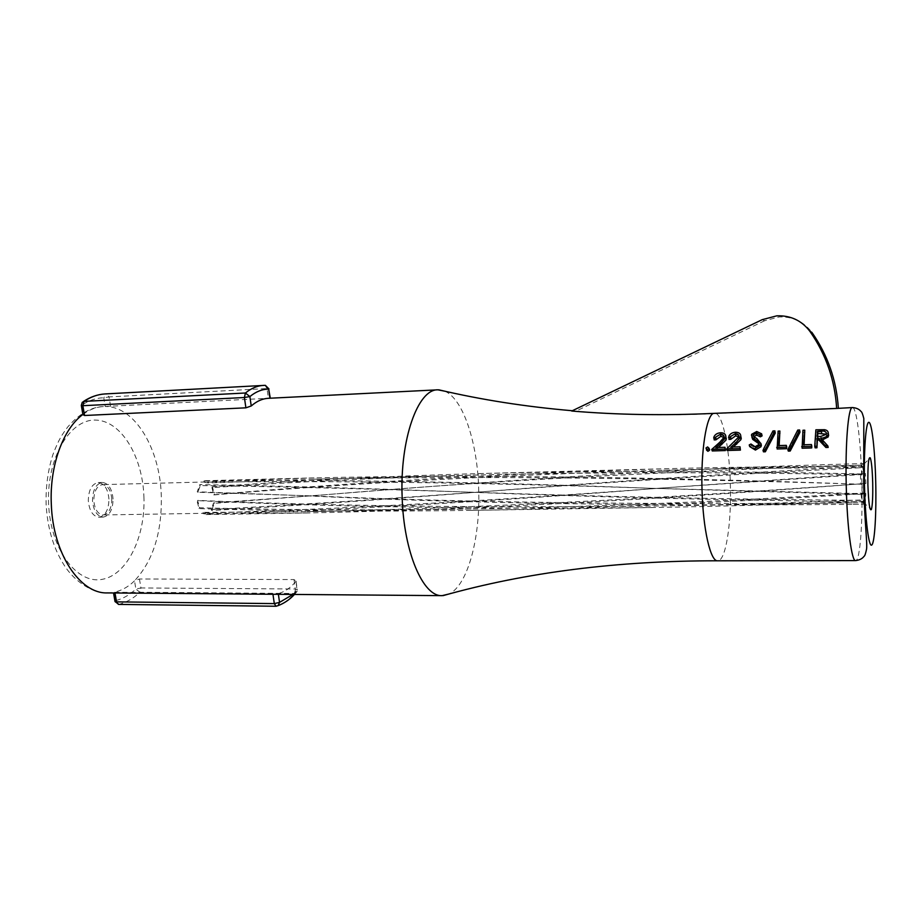 <?xml version="1.0" encoding="UTF-8"?>
<svg xmlns="http://www.w3.org/2000/svg" width="922" height="922" viewBox="0 0 922 922"><rect width="100%" height="100%" fill="white"/><g stroke="black" fill="none" stroke-linecap="round" stroke-linejoin="round"><path stroke-width="0.69" stroke-dasharray="4.61 3.46" d="M444.957 391.239C463.247 399.122 477.412 442.675 478.668 488.752C480.5 536.973 468.019 584.917 449.198 593.941M571.721 411.028L575.777 411.212C620.806 415.004 667.632 415.799 716.279 413.575L837.326 408.169M762.217 319.657L764.638 320.741L779.078 316.949C792.759 316.477 803.684 321.582 811.833 332.289M292.908 594.436L296.999 590.184L296.066 581.125L294.003 579.569L139.441 578.981L134.508 580.86C128.25 586.922 121.427 590.714 114.051 592.27L278.271 593.572L278.386 594.31M108.946 499.102C107.966 488.925 104.393 483.416 98.228 482.575C91.866 483.831 88.558 489.859 88.305 500.669C89.319 510.846 92.868 516.355 98.954 517.184C105.396 515.905 108.715 509.878 108.946 499.102M113.06 499.009C112.092 488.833 108.531 483.312 102.377 482.46C96.038 483.716 92.742 489.755 92.488 500.577C93.502 510.776 97.041 516.285 103.103 517.115C109.522 515.847 112.841 509.808 113.06 499.009M863.718 474.369L865.401 473.493L865.885 483.485L854.798 484.246C648.742 499.321 466.083 508.46 306.796 511.652L203.197 512.39L207.462 513.024C341.958 509.002 492.486 500.727 659.069 488.211L863.718 474.369L862.923 467.604C726.767 474.692 603 482.517 491.622 491.103L481.826 491.806C385.811 499.009 295.628 504.922 211.253 509.543L213.558 502.928L327.506 494.561C478.818 481.584 656.89 471.776 861.747 465.149L863.511 463.57L863.949 464.043L864.536 466.209L862.923 467.604M861.955 465.137L861.102 467.696C790.292 467.811 723.436 468.687 660.509 470.312C492.21 475.591 343.307 483.808 213.8 494.941L211.922 487.646C293.473 481.872 382.411 477.642 478.76 474.968C591.359 472.145 718.63 472.041 860.572 474.669L862.035 473.943L862.589 466.359L861.102 467.696M860.572 474.669L860.537 484.188L859.385 484.165C646.944 477.55 465.068 475.902 313.768 479.21L208.384 482.978L204.131 482.194C331.701 480.569 481.48 482.621 653.491 488.337L860.998 493.627L861.828 500.381C721.961 499.125 594.69 496.485 479.982 492.463L467.973 492.094C370.54 488.867 281.314 486.689 200.281 485.571L197.884 492.233L312.892 495.932C467.466 502.548 647.244 504.853 852.228 502.836L862.785 502.651L863.637 499.897C789.751 502.928 719.195 504.979 651.981 506.074C481.722 507.93 330.272 506.028 197.631 500.381L199.578 507.78C283.48 509.993 373.975 510.396 471.061 509.002C590.334 506.962 721.361 501.614 864.133 492.936L864.168 483.612M860.998 493.627L862.496 494.469L862.001 484.257L860.537 484.188M111.804 499.102C110.951 490.193 107.839 485.375 102.457 484.626C96.902 485.733 94.021 491.011 93.802 500.485C94.678 509.393 97.778 514.222 103.091 514.949C108.704 513.842 111.608 508.552 111.804 499.102M295.789 581.563C290.442 587.936 284.61 591.936 278.271 593.572M82.899 414.612L83.453 414.036C89.872 409.403 96.522 406.902 103.402 406.556L269.939 398.223M268.371 398.304L269.95 398.269M862.785 502.651L864.421 504.161L851.836 504.369L864.34 504.173L861.828 500.381M864.133 492.936L865.85 493.558L865.32 501.13L863.637 499.897M815.117 447.838L816.224 431.992L824.844 431.888L828.382 433.974M822.412 439.875L821.11 439.955L828.198 447.435M803.615 444.807L804.03 446.421L804.122 444.784M804.03 446.421L811.821 446.179M802.117 448.23L803.316 432.441L805.113 432.372M788.298 451.1L798.118 432.257L800.008 432.199M778.594 445.58L779.044 447.182L779.159 445.568M779.044 447.182L786.743 446.951M777.142 448.991L778.514 433.294L780.3 433.236M763.485 451.838L773.397 433.11L775.264 433.052M749.713 446.594L751.442 445.706L755.544 448.346L759.44 446.133L759.129 443.908M751.453 435.138L751.903 437.166L753.228 434.977M753.412 434.838L757.146 433.674L762.079 435.899M753.816 436.555L754.738 438.93L760.927 443.424M729.002 439.414L729.325 438.261C730.512 435.91 732.725 434.631 735.975 434.4L740.815 436.348M733.359 446.997L731.457 448.657L740.539 448.369M727.158 450.512L739.294 439.448L738.983 436.982M714.17 439.909L714.469 438.849C715.633 436.452 717.858 435.149 721.131 434.919L725.868 436.798M718.434 447.47L716.544 449.118L725.556 448.841M712.257 450.962L724.404 439.898L724.047 437.443M705.872 448.415L706.436 449.959L708.165 448.53L709.306 448.933M862.001 484.257L859.592 484.188C646.875 476.674 465.022 474.565 314.033 477.873L208.603 481.791L208.384 482.978M204.131 482.194L203.993 480.938L205.318 480.708L208.603 481.791M862.496 494.469L653.26 488.349C481.03 481.86 331.275 479.394 203.993 480.938M863.384 501.752C717.812 500.07 585.816 496.854 467.385 492.106C369.906 488.441 280.714 485.929 199.82 484.58L200.281 485.571M851.836 504.369C641.021 506.155 456.77 503.205 299.062 495.494L197.239 491.795L199.82 484.58M197.884 492.233L197.239 491.795M865.32 501.13C790.73 504.322 719.494 506.455 651.624 507.526C481.284 509.244 329.73 506.939 196.962 500.611L197.631 500.381M865.85 493.558C722.433 502.767 590.725 508.368 470.739 510.385C373.617 511.733 283.066 511.145 199.071 508.61L196.962 500.611M199.578 507.78L199.071 508.61M865.885 483.485L854.625 484.281C648.823 500.22 466.117 509.785 306.496 512.978L202.978 513.6L203.197 512.39M865.401 473.493L659.288 488.222C492.936 501.453 342.373 510.143 207.6 514.269L202.978 513.6M207.462 513.024L207.6 514.269M864.536 466.209C724.012 473.896 596.626 482.413 482.367 491.795C386.422 499.413 296.192 505.648 211.691 510.511L211.253 509.543M862.128 463.605L863.499 463.57L862.128 463.605C650.944 469.01 477.584 482.609 321.352 495.033L214.192 503.354L211.691 510.511M213.558 502.928L214.192 503.354M211.922 487.646L212.417 486.839L214.446 494.722L213.8 494.941M862.035 473.943C719.471 470.831 591.82 470.716 479.06 473.574C382.745 476.305 293.864 480.731 212.417 486.839M862.589 466.359C791.318 466.359 724.07 467.189 660.855 468.849C492.625 474.277 343.825 482.898 214.446 494.722M764.638 320.741L575.777 411.212M707.6 446.928L708.165 448.53M720.658 432.764L721.131 434.919M715.991 447.539L716.544 449.118M719.863 442.18L720.393 443.955M724.104 437.166L724.6 439.149M735.526 432.245L735.975 434.4M730.927 447.078L731.457 448.657M734.799 441.684L735.307 443.482M739.041 436.659L739.513 438.642M755.06 446.767L755.544 448.346M750.957 444.012L751.442 445.706M759.152 443.713L759.624 445.395M756.732 431.508L757.146 433.674M753.458 436.118L753.666 437.051M754.288 436.97L754.738 438.93M756.766 438.469L757.216 440.37M772.993 430.931L773.397 433.11M778.122 431.127L778.514 433.294M797.749 430.067L798.118 432.257M802.958 430.251L803.316 432.441M824.51 429.698L824.844 431.888M820.753 438.088L821.11 439.955M815.878 429.802L816.224 431.992M817.123 436.521L817.491 438.446L821.202 438.342L826.585 436.325L826.458 433.501M826.803 435.541L826.296 434.193M817.491 438.446L817.641 436.509M716.279 413.575C723.378 417.286 729.509 449.556 730.351 484.338C731.572 523.661 725.752 561.314 717.685 560.795M294.003 579.569L295.397 589.769L294.441 593.491C288.874 599.945 282.824 604.187 276.3 606.215L118.834 604.371C126.395 602.446 133.413 598.424 139.89 592.27L294.441 593.491L297.034 591.59L297.299 589.907L297.034 591.59L294.487 594.448M296.066 581.125L297.299 589.907L295.328 588.974L140.951 587.959L139.89 592.27L135.891 589.066C129.61 594.978 122.81 598.839 115.492 600.648L114.051 592.27L107.298 592.915C93.71 593.814 74.728 581.863 64.298 565.428C53.464 548.521 47.402 528.018 46.1 503.931C45.72 486.413 47.99 469.978 52.911 454.638C58.927 438.884 61.981 434.85 67.686 427.036C79.2 413.794 91.105 406.959 103.402 406.556M143.913 496.439C145.664 536.558 127.248 575.167 101.973 579.385C76.757 584.283 50.318 549.132 48.589 503.689C46.503 458.292 69.934 419.037 95.496 420.086C121.07 420.455 142.495 456.286 143.913 496.439M139.441 578.981L140.951 587.959L135.891 589.066L134.508 580.86C153.121 560.795 162.053 532.409 161.304 495.679C160.013 448.979 134.992 406.21 105.235 406.521L103.771 397.797L106.687 393.89L105.05 393.936M852.435 407.559C856.676 406.902 860.964 442.491 861.828 481.515C862.9 522.186 860.088 561.141 855.628 560.588M110.628 406.452L109.026 396.921L103.771 397.797C96.268 397.901 88.996 400.344 81.92 405.115L83.453 414.036L82.876 414.462M264.983 385.35L106.687 393.89L109.026 396.921L267.023 388.554L268.44 398.569M115.008 601.582L115.492 600.648L118.834 604.371M83.51 401.473L82.254 402.338L81.355 405.634M268.602 388.565L267.023 388.554L265.017 385.35M819.935 429.664L820.269 431.853M821.202 438.342L820.845 436.417M572.343 410.739L573.668 410.843M102.377 482.46L98.228 482.575M863.949 464.043L868.858 459.306M861.747 465.149L660.509 470.312M478.76 474.968L313.768 479.21M205.364 481.987L102.457 484.626M852.228 502.836L651.981 506.074M471.061 509.002L306.796 511.652M206.021 513.289L103.091 514.949M863.13 502.202L869.872 508.195M103.103 517.115L98.954 517.184M205.318 480.708L314.033 477.873M467.385 492.106L467.973 492.094M299.062 495.494L299.927 495.506M470.739 510.385L651.624 507.526M206.032 514.568L306.496 512.978M321.352 495.033L320.533 495.079M479.06 473.574L660.855 468.849M706.517 449.602L705.952 448.023M714.469 438.849L713.974 436.809M724.404 439.898L723.885 437.973M729.325 438.261L728.864 436.21M739.294 439.448L738.81 437.524M759.44 446.133L758.956 444.496M752.122 436.36L751.684 434.262M763.935 450.881L764.154 447.862M790.523 446.352L790.915 442.998M826.585 436.325L826.227 434.343"/><path stroke-width="1.38" d="M449.198 593.941L442.145 595.647C423.186 596.995 403.663 552.22 402.153 497.154C399.745 439.46 417.92 389.038 437.835 389.822L444.957 391.239M571.721 411.028C617.118 414.865 664.347 415.649 713.432 413.402L836.646 408.446C834.906 380.06 825.974 354.348 809.862 331.309C801.621 320.499 790.603 315.336 776.797 315.831L762.217 319.657L571.721 411.028M867.89 484.672C867.694 465.207 868.489 456.286 870.299 457.911C871.532 461.634 872.327 469.943 872.708 482.828C872.95 496.52 872.512 505.429 871.382 509.532C869.734 511.376 868.57 503.089 867.89 484.672M269.939 398.223L268.659 389.096C262.217 389.13 255.947 391.62 249.874 396.575L251.233 405.98C256.742 401.162 262.459 398.604 268.371 398.304L437.835 389.822M251.233 405.98L245.897 407.824L84.559 415.499L82.899 414.612L81.355 405.634M852.435 407.559C856.284 407.835 859.166 409.149 861.056 411.5C861.805 411.788 862.715 414.105 863.81 418.461L863.73 486.101C864.629 522.739 867.487 543.046 866.542 549.224C865.631 553.615 864.813 555.966 864.087 556.289C862.289 558.72 859.477 560.15 855.628 560.588C851.709 561.648 847.191 527.776 846.269 486.885C845.128 444.07 848.275 406.487 852.435 407.559L836.646 408.446M828.382 433.974L828.244 436.878L822.412 439.875M828.29 433.444L827.887 434.942C826.319 437.143 823.945 438.192 820.753 438.088L827.829 445.891L828.198 447.435L825.928 447.504L818.863 440.025L817.376 440.071L816.938 447.781L815.117 447.838L814.725 446.294L815.878 429.802L824.51 429.698C827.069 430.125 828.325 431.369 828.29 433.444L828.624 435.484M804.122 444.784L804.756 430.194L803.615 444.807L811.429 444.554L811.821 446.179L811.729 447.942L802.117 448.23L802.958 430.251L804.756 430.194M790.2 451.042L788.298 451.1L787.861 449.671L797.749 430.067L799.651 429.998L800.008 432.199L790.2 451.042L789.762 449.613L787.861 449.671M779.159 445.568L779.908 431.058L778.594 445.58L786.305 445.349L786.743 446.951L786.639 448.703L777.142 448.991L778.122 431.127L779.908 431.058M765.364 451.78L763.485 451.838L763.001 450.42L764.154 447.862L772.993 430.931L774.86 430.862L775.264 433.052L765.364 451.78L764.88 450.362L763.001 450.42M759.129 443.908L752.732 439.414L751.903 437.166M761.641 433.824L759.935 434.804L756.328 433.006L753.355 434.539L754.288 436.97L756.766 438.469L760.927 443.678L760.569 445.061L754.934 448.588C752.145 448.449 750.243 447.239 749.217 444.934L750.957 444.012L755.06 446.767L758.956 444.496L758.587 442.064L752.271 437.466L751.453 435.138L751.684 434.262L756.732 431.508L761.641 433.824L762.079 435.899L760.373 436.844L756.766 435.126L753.816 436.555M760.927 443.424L761.065 446.651L755.429 450.086L749.713 446.594L749.217 444.934M740.815 436.348L740.965 439.598L733.359 446.997M740.032 446.79L740.412 450.109L740.032 446.79L730.927 447.078L736.229 442.376L736.724 444.139M740.412 450.109L727.158 450.512L726.617 449.002L739.041 436.659C738.96 434.746 737.692 433.766 735.214 433.743L735.675 435.841L730.743 439.356L729.002 439.414L728.864 436.21C730.074 433.789 732.298 432.476 735.526 432.245C739.064 432.291 740.827 433.709 740.804 436.475L741.276 438.469M738.983 436.982L735.675 435.841M725.868 436.798L726.063 440.013L718.434 447.47M725.015 447.262L725.407 450.558L725.015 447.262L715.991 447.539L721.269 442.86L721.788 444.611M725.407 450.558L712.257 450.962L711.692 449.463L719.863 442.18L724.104 437.166C724.047 435.253 722.79 434.285 720.336 434.262L720.82 436.348L715.898 439.852L714.17 439.909L713.974 436.809C715.172 434.343 717.397 433.006 720.658 432.764C724.173 432.821 725.902 434.227 725.856 436.982L726.34 438.964M724.047 437.443L720.82 436.348M709.306 448.933L709.548 450.236L707.923 451.307L706.436 449.959M838.34 408.123C836.519 380.221 827.691 354.947 811.833 332.289L809.862 331.309M707.347 449.821L705.952 448.023L707.6 446.928L709.076 448.311L707.347 449.821L707.923 451.307M709.076 448.311L709.64 449.855M725.856 436.982L721.269 442.86M724.865 449.06L711.692 449.463M720.336 434.262L715.599 437.189L715.898 439.852M715.38 437.892L713.663 437.95M740.804 436.475L736.229 442.376M739.893 448.599L726.617 449.002M735.214 433.743L730.501 436.602L730.743 439.356M730.259 437.397L728.518 437.454M758.587 442.064L759.048 443.816M752.271 437.466L752.732 439.414M759.935 434.804L760.373 436.844M756.328 433.006L756.766 435.126M753.216 435.011L753.458 436.118M760.927 443.678L761.399 445.361M754.934 448.588L755.429 450.086M774.86 430.862L764.88 450.362M786.639 448.703L786.305 445.349M786.189 447.17L776.693 447.458M799.651 429.998L789.762 449.613M811.729 447.942L811.429 444.554M811.325 446.398L801.702 446.686M827.829 445.891L825.559 445.96L825.928 447.504M825.559 445.96L818.494 438.157L818.863 440.025M818.494 438.157L817.007 438.215L817.376 440.071M816.938 447.781L817.007 438.215M816.558 446.236L814.725 446.294M817.123 436.521L820.845 436.417L826.227 434.343L826.458 433.501C826.008 431.531 824.314 430.747 821.352 431.139L817.549 431.277L817.123 436.521M826.296 434.193L817.895 433.409L817.549 431.277M817.641 436.509L817.895 433.409M855.628 560.588L717.673 560.795C710.528 561.821 702.967 529.182 702.022 489.801C700.801 450.927 706.367 415.718 713.432 413.402M82.876 414.462C63.088 428.822 49.477 465.956 51.309 504.127C52.842 553.603 80.053 593.987 107.298 592.915L442.145 595.647M864.513 485.963C865.32 520.434 868.87 547.945 871.809 544.994C874.759 542.551 876.488 513.001 875.716 481.676C874.99 450.339 871.901 422.472 868.87 422.311C865.827 421.631 863.66 451.503 864.513 485.963M115.008 592.973L116.529 601.87L274.307 603.599L272.947 594.264M278.386 594.31L279.55 602.389L292.908 594.436M265.017 385.35L105.05 393.936C97.859 394.328 90.863 396.806 84.075 401.381L245.425 393.003C251.303 388.254 257.353 385.719 263.577 385.384L264.983 385.35M245.897 407.824L244.399 397.52L82.876 405.703L84.559 415.499M294.487 594.448C289.692 599.577 284.23 603.299 278.121 605.627L279.55 602.389L274.307 603.599L276.024 606.25L278.121 605.627L276.024 606.25L118.5 604.406L114.939 601.109L113.533 592.961M118.834 604.371L115.008 601.582M81.309 405.38L82.876 405.703L84.075 401.381L82.254 402.338L81.309 405.38M244.399 397.52L249.874 396.575L245.425 393.003L244.399 397.52M265.375 385.35L268.982 388.934L265.375 385.35M268.602 388.565L270.296 398.2M755.268 439.54L755.74 441.408M821.698 433.271L821.352 431.139M438.734 389.799C481.123 399.768 525.655 406.74 572.343 410.739M868.858 459.306L870.299 457.911M869.872 508.195L871.382 509.532M443.044 595.635C526.105 572.251 617.659 560.645 717.685 560.795M83.51 401.473C90.241 396.956 97.421 394.443 105.05 393.936M709.548 450.236L708.983 448.726M726.063 440.013L725.556 438.123M716.094 439.195L715.599 437.189M740.965 439.598L740.481 437.696M730.973 438.63L730.501 436.602M753.77 436.509L753.355 434.539M761.065 446.651L760.569 445.061M765.94 450.535L766.17 447.493M792.563 446.006L792.966 442.618M828.244 436.878L827.887 434.942"/></g></svg>
